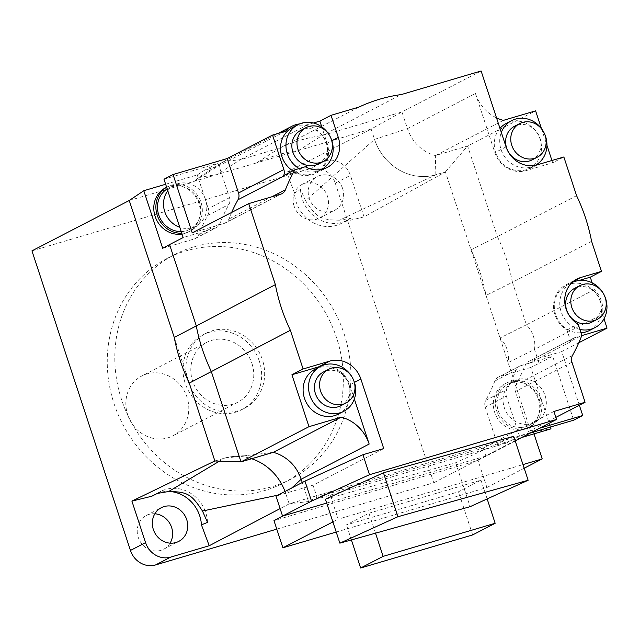 <?xml version="1.0" encoding="UTF-8"?>
<svg xmlns="http://www.w3.org/2000/svg" width="639" height="639" viewBox="0 0 639 639"><rect width="100%" height="100%" fill="white"/><g stroke="black" fill="none" stroke-linecap="round" stroke-linejoin="round"><path stroke-width="0.48" stroke-dasharray="3.19 2.4" d="M445.415 171.907L467.628 146.019L435.391 155.557A38.779 35.48 -117.4 0 1 435.359 155.549L435.83 174.735L445.423 171.947L364.038 216.877L344.157 221.749A33.723 30.856 -117.4 0 1 341.41 223.37A33.723 30.856 -117.4 0 1 294.491 193.09L286.711 172.25L371.115 129.062L298.677 150.461A170.573 156.068 62.6 0 0 256.598 162.889L298.677 150.461L322.192 135.516L401.348 94.548M325.267 160.86A21.079 19.282 -117.4 0 1 350.388 175.358L335.275 183.177A21.079 19.282 62.6 0 0 310.163 168.68L325.267 160.86L286.711 172.25M364.038 216.877L350.388 175.358M342.6 188.497A18.97 17.357 62.6 0 0 317.192 176.58A18.97 17.357 62.6 0 0 309.22 198.354A18.97 17.357 62.6 0 0 334.628 210.271A18.97 17.357 62.6 0 0 342.6 188.497M151.786 496.231A33.723 30.856 -117.4 0 1 154.526 494.61A33.723 30.856 -117.4 0 1 169.071 491.455M170.078 543.15A18.97 17.357 -117.4 0 1 163.64 549.221A18.97 17.357 -117.4 0 1 138.232 537.311A18.97 17.357 -117.4 0 1 146.203 515.529A18.97 17.357 -117.4 0 1 154.878 513.788M31.95 250.863L310.163 168.68M335.275 183.177L433.777 482.757L276.767 529.132M344.149 333.941A126.45 115.699 -117.4 0 1 290.985 479.114A126.45 115.699 -117.4 0 1 121.578 399.687A126.45 115.699 -117.4 0 1 174.735 254.506A126.45 115.699 -117.4 0 1 344.149 333.941M294.108 206.173A18.97 17.357 -117.4 0 1 302.087 184.399A18.97 17.357 -117.4 0 1 327.495 196.309A18.97 17.357 -117.4 0 1 319.524 218.091A18.97 17.357 -117.4 0 1 294.108 206.173M129.238 200.51L256.598 162.889L279.802 148.032L240.304 159.702L308.286 124.517L313.422 123M198.761 177.378L216.925 174.607L240.304 159.702L223.882 161.467L217.46 166.452L194.072 181.356L198.761 177.378L222.14 162.474M358.966 107.064L279.802 148.032A173.097 158.376 62.6 0 1 322.192 135.516L401.955 111.953L371.155 129.054L374.55 139.374L407.45 128.663C411.468 140.133 418.785 148.392 429.392 153.44A38.779 35.48 62.6 0 0 435.359 155.549L467.628 146.019M189.272 383.112L174.263 337.464M344.157 221.749L350.659 218.306L339.381 220.215L435.806 174.79L445.423 171.947L486.031 295.45C483.036 279.642 478.036 264.426 471.023 249.809L497.422 236.638L467.636 146.035L535.61 110.851M576.578 195.67L497.422 236.638A172.818 158.153 62.6 0 1 512.43 282.278L486.031 295.45L508.109 362.585C509.403 353.199 506.711 345.004 500.017 337.983L526.408 324.812L512.43 282.278L591.586 241.31M435.83 174.735A51.424 47.054 -117.4 0 1 374.55 139.374M371.155 129.054L374.526 139.422A51.424 47.054 -117.4 0 0 435.806 174.79M214.872 460.975L224.497 458.131A51.424 47.054 -117.4 0 1 285.769 493.492L289.179 503.851L285.745 493.54L291.783 487.948M273.276 452.348L224.473 458.179L214.888 461.015M224.473 458.179A51.424 47.054 -117.4 0 1 234.593 456.446A51.424 47.054 -117.4 0 1 251.638 458.738M285.01 491.447A51.424 47.054 -117.4 0 1 285.745 493.54M285.441 131.267L217.46 166.452L204.552 170.262L218.147 163.225L229.481 197.691A8.427 7.716 62.6 0 1 228.922 204.448A170.709 156.196 -117.4 0 0 219.848 223.714A8.427 7.716 62.6 0 1 216.413 227.588L195.262 238.539A8.427 7.716 -117.4 0 1 194.016 239.034L215.167 228.091A8.427 7.716 62.6 0 0 216.413 227.588M299.611 123.918A26.67 24.402 -117.4 0 1 308.286 124.517M283.692 175.605L294.068 172.546A26.135 23.915 -117.4 0 0 316.137 173.185A26.135 23.915 -117.4 0 0 327.12 143.184L321.76 126.865M292.83 170.877A25.288 23.14 62.6 0 0 315.746 172.434A25.288 23.14 62.6 0 0 326.377 143.4A25.288 23.14 62.6 0 0 292.494 127.512M231.653 212.444A170.709 156.196 62.6 0 0 228.914 219.025A8.427 7.716 -117.4 0 1 225.479 222.899A8.427 7.716 -117.4 0 1 224.233 223.402L192.227 232.852M503.372 120.372L435.391 155.557M481.119 70.985L401.955 111.953L407.45 128.663L475.432 93.486A38.779 35.48 62.6 0 0 496.527 117.864M551.936 160.501L552.679 162.761L563.862 156.978M541.417 128.503L546.936 145.285M475.432 93.486L494.89 152.665A26.135 23.915 -117.4 0 0 526.033 170.637L552.679 162.761M499.978 128.351A25.288 23.14 62.6 0 0 495.632 152.441A25.288 23.14 62.6 0 0 529.515 168.329A25.288 23.14 62.6 0 0 540.147 139.294A25.288 23.14 62.6 0 0 506.264 123.407M535.33 165.317A25.288 23.14 -117.4 0 1 534.955 165.517A25.288 23.14 -117.4 0 1 501.072 149.63A25.288 23.14 -117.4 0 1 501.311 132.417M532.047 159.902A18.97 17.357 62.6 0 0 540.019 138.12A18.97 17.357 62.6 0 0 514.611 126.21M433.777 482.757L531.057 432.403L551.018 428.841M550.427 427.06L530.825 367.433L539.068 363.311L534.5 349.413L508.109 362.585L531.057 432.403L289.179 503.851L280.106 508.604M339.381 220.215C320.498 219.88 316.609 217.635 305.546 200.694L374.526 139.422M305.546 200.694L300.506 189.36L294.491 193.09M300.506 189.36A33.723 30.856 62.6 0 0 347.456 220.247A33.723 30.856 62.6 0 0 350.659 218.306M282.997 515.961L329.261 492.014L338.191 519.172L522.99 464.585M336.218 532.047L486.926 487.525L477.996 460.36L273.971 520.633M521.616 437.531L497.549 444.64L505.928 443.226L308.517 501.535L302.271 482.517M289.14 503.867L308.517 501.535L316.976 497.158L313.038 485.177L383.735 448.586M553.925 411.46L483.228 448.051L316.976 497.158M555.866 417.371L528.581 431.493L539.5 428.274M505.928 443.226L519.523 436.189L530.434 432.962M354.349 398.976L349.709 384.862A26.135 23.915 -117.4 0 0 320.435 366.427M338.335 414.12A25.288 23.14 62.6 0 0 348.966 385.085A25.288 23.14 62.6 0 0 315.083 369.198M340.867 405.693A18.97 17.357 62.6 0 0 348.838 383.911A18.97 17.357 62.6 0 0 323.43 372.002M313.038 485.177L276 496.112M326.689 503.053L485.848 456.038L515.186 440.854M325.427 499.219L455.671 462.74L513.692 436.317M485.848 456.038L483.228 448.051M455.671 462.74L470.112 506.679M571.913 362.201L515.417 391.443L528.581 431.493M515.417 391.443A8.427 7.716 -117.4 0 1 515.969 384.686A170.709 156.196 62.6 0 0 525.042 365.412A8.427 7.716 -117.4 0 1 528.477 361.546A8.427 7.716 -117.4 0 1 529.731 361.043L575.044 337.584A8.427 7.716 62.6 0 0 573.798 338.087A8.427 7.716 62.6 0 0 570.363 341.961A170.709 156.196 62.6 0 0 570.651 341.21L581.833 335.427M579.11 280.465L569.788 283.221A26.135 23.915 -117.4 0 0 565.914 284.778A26.135 23.915 -117.4 0 0 553.542 306.76A26.135 23.915 -117.4 0 0 566.977 330.043L570.651 341.21M592.161 282.837L594.39 289.627A26.67 24.402 -117.4 0 1 602.481 314.236L603.991 318.821M575.044 337.584L581.762 335.603M589.557 330.451A25.288 23.14 62.6 0 0 600.189 301.416A25.288 23.14 62.6 0 0 566.306 285.529A25.288 23.14 62.6 0 0 555.674 314.564A25.288 23.14 62.6 0 0 580.971 332.799M566.977 330.043L578.159 324.253M594.39 289.627L526.408 324.812C533.054 331.849 535.746 340.052 534.5 349.413L602.481 314.236M539.068 363.311L552.663 356.282L573.678 420.19M579.365 405.214L561.729 351.586L529.731 361.043M578.798 342.752L561.729 351.586M520.665 365.732A8.427 7.716 62.6 0 0 519.411 366.235A8.427 7.716 62.6 0 0 515.977 370.109A170.709 156.196 -117.4 0 1 506.903 389.375A8.427 7.716 62.6 0 0 506.352 396.132L485.201 407.083A8.427 7.716 -117.4 0 1 485.76 400.326A170.709 156.196 62.6 0 0 494.826 381.052A8.427 7.716 -117.4 0 1 498.268 377.178A8.427 7.716 -117.4 0 1 499.514 376.675L520.665 365.732L552.663 356.282M530.825 367.433L499.514 376.675M485.201 407.083L497.549 444.64M538.421 399.367A24.873 22.756 -117.4 0 1 527.966 427.914A24.873 22.756 -117.4 0 1 494.65 412.299A24.873 22.756 -117.4 0 1 505.106 383.743A24.873 22.756 -117.4 0 1 538.421 399.367M519.523 436.189L506.352 396.132M540.538 398.273A24.873 22.756 -117.4 0 1 530.082 426.82A24.873 22.756 -117.4 0 1 496.767 411.204A24.873 22.756 -117.4 0 1 507.222 382.649A24.873 22.756 -117.4 0 1 540.538 398.273M498.244 410.765A23.18 21.215 62.6 0 0 529.308 425.326A23.18 21.215 62.6 0 0 539.052 398.712A23.18 21.215 62.6 0 0 507.997 384.151A23.18 21.215 62.6 0 0 498.244 410.765M545.091 395.581A23.18 21.215 -117.4 0 1 535.346 422.195A23.18 21.215 -117.4 0 1 504.291 407.634A23.18 21.215 -117.4 0 1 514.036 381.02A23.18 21.215 -117.4 0 1 545.091 395.581M579.853 329.412A25.288 23.14 -117.4 0 1 561.114 311.752A25.288 23.14 -117.4 0 1 571.745 282.71A25.288 23.14 -117.4 0 1 572.121 282.518M592.089 322.016A18.97 17.357 62.6 0 0 600.061 300.242A18.97 17.357 62.6 0 0 574.653 288.325M533.988 433.873L533.285 431.748L531.057 432.403M477.996 460.36L533.285 431.748M332.887 521.919L338.191 519.172M486.926 487.525L524.188 468.235M368.951 513.229L480.983 480.137L458.475 491.782L346.442 524.875L368.951 513.229L375.508 533.174M487.158 498.915L480.983 480.137M472.652 534.923L458.475 491.782M351.394 539.931L346.442 524.875M219.417 461.158L224.497 458.131M277.837 495.161L285.769 493.492M207.523 522.367A33.723 30.856 62.6 0 0 160.573 491.487A33.723 30.856 62.6 0 0 157.362 493.42M165.645 184.256L197.243 174.926L204.552 170.262M163.991 179.224L218.147 163.225M215.167 228.091L183.161 237.548M229.481 197.691L208.33 208.633A8.427 7.716 -117.4 0 1 207.771 215.391A170.709 156.196 62.6 0 0 198.705 234.665A8.427 7.716 -117.4 0 1 195.262 238.539M208.33 208.633L197.243 174.926M162.705 248.283L194.016 239.034M165.565 187.794A24.873 22.756 -117.4 0 1 198.881 203.418A24.873 22.756 -117.4 0 1 188.425 231.973A24.873 22.756 -117.4 0 1 182.019 234.066M167.682 186.7L166.627 187.251A24.873 22.756 -117.4 0 1 167.682 186.7A24.873 22.756 -117.4 0 1 200.997 202.323A24.873 22.756 -117.4 0 1 190.542 230.879A24.873 22.756 -117.4 0 1 181.74 233.203M181.196 231.566A23.18 21.215 62.6 0 0 189.767 229.377A23.18 21.215 62.6 0 0 199.512 202.763A23.18 21.215 62.6 0 0 168.456 188.201A23.18 21.215 62.6 0 0 167.178 188.92M167.785 190.781A23.18 21.215 -117.4 0 1 174.495 185.07A23.18 21.215 -117.4 0 1 205.558 199.632A23.18 21.215 -117.4 0 1 195.814 226.254A23.18 21.215 -117.4 0 1 179.783 227.26M294.068 172.546L305.242 166.755M321.561 169.423A25.288 23.14 -117.4 0 1 321.185 169.623A25.288 23.14 -117.4 0 1 299.092 168.576M318.278 164.007A18.97 17.357 62.6 0 0 326.249 142.225A18.97 17.357 62.6 0 0 300.841 130.316M114.022 403.592A126.45 115.699 62.6 0 0 283.436 483.02A126.45 115.699 62.6 0 0 336.593 337.847A126.45 115.699 62.6 0 0 167.186 258.42A126.45 115.699 62.6 0 0 114.022 403.592M188.217 381.675A42.15 38.564 -117.4 0 1 205.934 333.286A42.15 38.564 -117.4 0 1 262.405 359.765A42.15 38.564 -117.4 0 1 244.681 408.153A42.15 38.564 -117.4 0 1 188.217 381.675M259.386 361.323A42.15 38.564 62.6 0 0 202.914 334.852A42.15 38.564 62.6 0 0 185.19 383.24A42.15 38.564 62.6 0 0 241.662 409.719A42.15 38.564 62.6 0 0 259.386 361.323M251.966 363.519A33.723 30.856 -117.4 0 1 237.788 402.235A33.723 30.856 -117.4 0 1 192.611 381.052A33.723 30.856 -117.4 0 1 206.788 342.336A33.723 30.856 -117.4 0 1 251.966 363.519M127.656 414.671A33.723 30.856 62.6 0 0 172.834 435.854A33.723 30.856 62.6 0 0 187.003 397.138A33.723 30.856 62.6 0 0 141.826 375.956A33.723 30.856 62.6 0 0 127.656 414.671M271.958 196.748L228.914 219.025M280.729 194.16L224.233 223.402M506.064 146.874L494.89 152.665M537.207 164.846L526.033 170.637M354.453 382.41L349.709 384.862M572.472 355.444L515.969 384.686M570.363 341.961L525.042 365.412M569.788 283.221L573.59 281.256M485.76 400.326L506.903 389.375M494.826 381.052L515.977 370.109M198.705 234.665L219.848 223.714M207.771 215.391L228.922 204.448M327.12 143.184L331.865 140.724M146.203 515.529L161.308 507.709M223.882 161.467L277.981 133.471M281.975 193.657L225.479 222.899M529.515 168.329L534.955 165.517M347.456 220.247L341.41 223.37M234.593 456.446L247.237 455.455M573.798 338.087L528.477 361.546M565.914 284.778L577.097 278.995M519.411 366.235L498.268 377.178M530.082 426.82L527.966 427.914M507.222 382.649L505.106 383.743M535.346 422.195L529.308 425.326M514.036 381.02L507.997 384.151M566.306 285.529L571.745 282.71M160.573 491.487L154.526 494.61M190.542 230.879L188.425 231.973M195.814 226.254L189.767 229.377M174.495 185.07L168.456 188.201M316.137 173.185L327.312 167.394M315.746 172.434L321.185 169.623M163.64 549.221L178.744 541.401M290.985 479.114L283.436 483.02M174.735 254.506L167.186 258.42M205.934 333.286L202.914 334.852M244.681 408.153L241.662 409.719M237.788 402.235L172.834 435.854M206.788 342.336L141.826 375.956M302.087 184.399L317.192 176.58M319.524 218.091L334.628 210.271"/><path stroke-width="0.96" d="M362.936 454.728L304.955 481.127L311.52 501.104L369.502 474.697L362.936 454.728L383.735 448.586L360.883 379.079A26.135 23.915 62.6 0 0 329.748 361.107L318.565 366.898L291.919 374.766L308.98 426.676L241.007 461.877L214.872 460.975L131.906 501.112L151.786 496.231L157.362 493.42L168.648 491.511L219.417 461.158M169.071 491.455A33.723 30.856 -117.4 0 1 201.445 524.899L209.225 545.73L280.106 508.604M174.263 337.464C177.259 353.271 182.259 368.487 189.272 383.112L290.37 330.283A172.818 158.121 -117.4 0 1 275.369 284.643L174.263 337.464L129.238 200.51L31.95 250.863L130.444 550.443A21.079 19.282 62.6 0 0 155.565 564.94L170.669 557.12L209.225 545.73M170.669 557.12A21.079 19.282 -117.4 0 1 145.556 542.623L131.906 501.112M186.724 519.627A18.97 17.357 62.6 0 0 161.308 507.709A18.97 17.357 62.6 0 0 153.336 529.491A18.97 17.357 62.6 0 0 178.744 541.401A18.97 17.357 62.6 0 0 186.724 519.627M154.878 513.788A18.97 17.357 -117.4 0 1 171.611 527.447A18.97 17.357 -117.4 0 1 170.078 543.15M276.767 529.132L155.565 564.94M313.422 123L319.859 121.098L331.042 115.316L338.303 137.393A26.135 23.915 62.6 0 1 327.312 167.394A26.135 23.915 62.6 0 1 305.242 166.755L294.875 169.822L283.692 175.605A170.709 156.196 62.6 0 0 283.309 176.3A8.427 7.716 62.6 0 0 283.86 169.543L272.534 135.085L285.441 131.267A26.67 24.402 -117.4 0 1 291.863 126.282A26.67 24.402 -117.4 0 1 299.611 123.918M573.59 281.256L580.971 277.438L601.475 271.383L591.586 241.31A172.818 158.121 -117.4 0 0 576.578 195.67L563.862 156.978L537.207 164.846A26.135 23.915 62.6 0 1 506.064 146.874L481.119 70.985L401.348 94.548A172.818 158.121 -117.4 0 0 358.966 107.064L331.042 115.316M251.638 458.738A51.424 47.054 -117.4 0 1 285.01 491.447M321.76 126.865L319.859 121.098M299.092 168.576A25.288 23.14 -117.4 0 1 287.302 153.735A25.288 23.14 -117.4 0 1 297.934 124.701L292.494 127.512A25.288 23.14 62.6 0 0 281.863 156.547A25.288 23.14 62.6 0 0 292.83 170.877M272.534 135.085L227.212 158.536L238.539 193.002A8.427 7.716 -117.4 0 1 237.988 199.759A170.709 156.196 62.6 0 0 231.653 212.444M227.212 158.536L173.049 174.535L192.227 232.852L248.723 203.609L280.729 194.16A8.427 7.716 62.6 0 0 281.975 193.657A8.427 7.716 62.6 0 0 285.417 189.783A170.709 156.196 -117.4 0 1 294.875 169.822M580.971 277.438A26.135 23.915 62.6 0 0 577.097 278.995A26.135 23.915 62.6 0 0 564.716 300.977A26.135 23.915 62.6 0 0 578.159 324.253L581.833 335.427A170.709 156.196 -117.4 0 1 572.472 355.444A8.427 7.716 62.6 0 0 571.913 362.201L585.084 402.25L555.866 417.371M369.502 474.697L556.553 419.448L553.925 411.46L585.084 402.25M290.37 330.283L303.094 368.983L329.748 361.107M248.723 203.609L275.369 284.643M241.007 461.861L273.244 452.34A38.779 35.48 -117.4 0 1 273.276 452.348L241.007 461.877L211.213 371.259A172.818 158.097 62.6 0 1 196.213 325.618L169.567 244.577L183.161 237.548L163.991 179.224L173.049 174.535M169.567 244.577L162.705 248.283L143.783 190.718L165.645 184.256M129.238 200.51L143.783 190.718M291.919 374.766L303.094 368.983M214.872 460.975L189.272 383.112M496.527 117.864A38.779 35.48 62.6 0 0 503.372 120.372L535.61 110.851L541.417 128.503M546.936 145.285L551.936 160.501M501.311 132.417A25.288 23.14 -117.4 0 1 511.703 120.595L506.264 123.407A25.288 23.14 62.6 0 0 499.978 128.351M511.703 120.595A25.288 23.14 -117.4 0 1 545.586 136.482A25.288 23.14 -117.4 0 1 535.33 165.317M519.747 123.551L514.611 126.21A18.97 17.357 62.6 0 0 506.631 147.984A18.97 17.357 62.6 0 0 532.047 159.902L537.183 157.242A18.97 17.357 -117.4 0 1 511.767 145.325A18.97 17.357 -117.4 0 1 519.747 123.551A18.97 17.357 -117.4 0 1 545.155 135.468A18.97 17.357 -117.4 0 1 537.183 157.242M336.218 532.047L282.901 547.791L273.971 520.633L282.997 515.961M550.427 427.06L551.018 428.841L521.616 437.531M539.5 428.274L582.744 415.502L579.365 405.214M530.434 432.962L573.678 420.19L582.744 415.502M302.271 482.517L301.185 479.234C297.175 467.764 289.858 459.505 279.243 454.457A38.779 35.48 62.6 0 0 273.276 452.348M291.783 487.948L301.185 479.234L369.166 444.049L354.349 398.976M369.166 444.049A38.779 35.48 62.6 0 0 341.226 417.155L273.244 452.34M308.98 426.676L341.226 417.155M318.565 366.898A26.135 23.915 -117.4 0 1 320.435 366.427M320.522 366.387L315.083 369.198A25.288 23.14 62.6 0 0 304.452 398.233A25.288 23.14 62.6 0 0 338.335 414.12L343.774 411.308A25.288 23.14 -117.4 0 1 309.891 395.421A25.288 23.14 -117.4 0 1 320.522 366.387A25.288 23.14 -117.4 0 1 354.405 382.274A25.288 23.14 -117.4 0 1 343.774 411.308M328.566 369.342L323.43 372.002A18.97 17.357 62.6 0 0 315.45 393.776A18.97 17.357 62.6 0 0 340.867 405.693L346.003 403.033A18.97 17.357 -117.4 0 1 320.586 391.116A18.97 17.357 -117.4 0 1 328.566 369.342A18.97 17.357 -117.4 0 1 353.974 381.251A18.97 17.357 -117.4 0 1 346.003 403.033M311.52 501.104L282.566 516.088L276 496.112L304.955 481.127M515.186 440.854L556.553 419.448M282.566 516.088L326.689 503.053M397.897 516.735L528.141 480.256L513.692 436.317L383.448 472.796L325.427 499.219L339.868 543.158L397.897 516.735L383.448 472.796M528.141 480.256L470.112 506.679L339.868 543.158M601.475 271.383L590.292 277.166L579.11 280.465M590.292 277.166L592.161 282.837M603.991 318.821L607.05 328.134L578.798 342.752M581.762 335.603L607.05 328.134M580.971 332.799A25.288 23.14 62.6 0 0 589.557 330.451L594.997 327.631A25.288 23.14 -117.4 0 1 579.853 329.412M572.121 282.518A25.288 23.14 -117.4 0 1 605.628 298.597A25.288 23.14 -117.4 0 1 594.997 327.631M579.789 285.673L574.653 288.325A18.97 17.357 62.6 0 0 566.673 310.107A18.97 17.357 62.6 0 0 592.089 322.016L597.225 319.364A18.97 17.357 -117.4 0 1 571.809 307.447A18.97 17.357 -117.4 0 1 579.789 285.673A18.97 17.357 -117.4 0 1 605.197 297.582A18.97 17.357 -117.4 0 1 597.225 319.364M522.99 464.585L542.215 458.906L533.988 433.873M282.901 547.791L332.887 521.919M524.188 468.235L542.215 458.906M375.508 533.174L383.136 556.369L495.161 523.277L487.158 498.915M495.161 523.277L472.652 534.923L360.628 568.015L351.394 539.931M360.628 568.015L383.136 556.369M168.648 491.511C187.523 491.846 191.412 494.091 202.475 511.032L277.837 495.161M202.475 511.032L207.523 522.367L201.445 524.899M182.019 234.066A24.873 22.756 -117.4 0 1 155.109 216.349A24.873 22.756 -117.4 0 1 165.565 187.794L166.627 187.251A24.873 22.756 -117.4 0 0 157.226 215.255A24.873 22.756 -117.4 0 0 181.74 233.203M167.178 188.92A23.18 21.215 62.6 0 0 158.712 214.816A23.18 21.215 62.6 0 0 181.196 231.566M179.783 227.26A23.18 21.215 -117.4 0 1 164.75 211.685A23.18 21.215 -117.4 0 1 167.785 190.781M297.934 124.701A25.288 23.14 -117.4 0 1 331.817 140.588A25.288 23.14 -117.4 0 1 321.561 169.423M305.977 127.656L300.841 130.316A18.97 17.357 62.6 0 0 292.87 152.09A18.97 17.357 62.6 0 0 318.278 164.007L323.414 161.347A18.97 17.357 -117.4 0 1 298.006 149.43A18.97 17.357 -117.4 0 1 305.977 127.656A18.97 17.357 -117.4 0 1 331.385 139.574A18.97 17.357 -117.4 0 1 323.414 161.347M285.417 189.783L271.958 196.748M283.309 176.3L237.988 199.759M283.86 169.543L238.539 193.002M360.883 379.079L354.453 382.41M130.444 550.443L145.556 542.623M331.865 140.724L338.303 137.393M277.981 133.471L291.863 126.282"/></g></svg>
